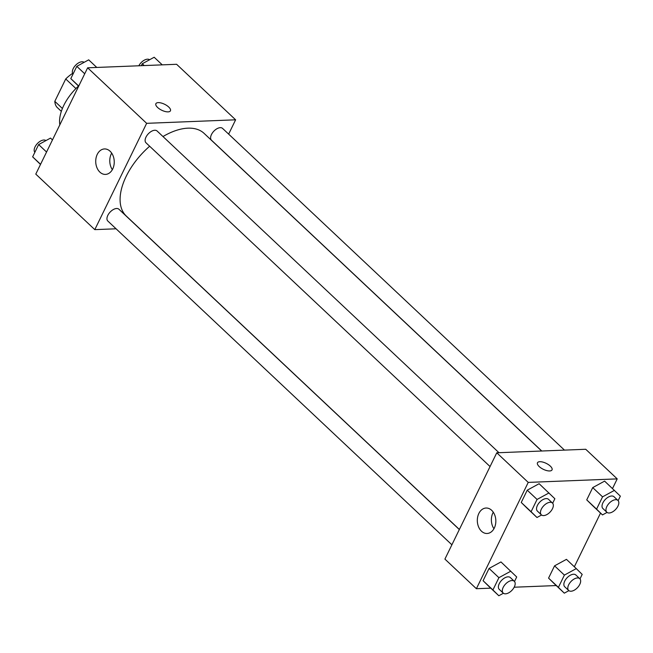 <?xml version="1.0" encoding="UTF-8"?>
<svg xmlns="http://www.w3.org/2000/svg" width="653" height="653" viewBox="0 0 653 653"><rect width="100%" height="100%" fill="white"/><g stroke="black" fill="none" stroke-linecap="round" stroke-linejoin="round"><path stroke-width="0.98" d="M62.41 108.488L54.811 101.346L65.724 78.964A25.092 13.86 133.3 0 1 72.597 73.414M54.811 101.346A25.092 13.86 133.3 0 0 56.942 107.231L61.341 111.369M75.911 88.547L65.724 78.964M78.491 86.057A38.878 21.476 133.3 0 0 59.839 124.788M116.079 228.795L94.799 229.636L35.784 174.114L87.641 67.806L176.612 64.288L235.619 119.809L228.648 134.118M157.602 107.467A8.097 3.314 -154 0 1 155.879 103.696A8.097 3.314 -154 0 1 164.613 104.276A8.097 3.314 -154 0 1 170.441 110.798A8.097 3.314 -154 0 1 165.095 111.492A8.097 3.314 -154 0 1 157.602 107.467M94.799 229.636L146.647 123.327L87.641 67.806M146.647 123.327L235.619 119.809M170.441 110.798A8.097 3.314 26 0 0 164.613 104.276A8.097 3.314 26 0 0 155.879 103.696M97.248 154.394A12.742 9.256 87.7 0 1 104.48 148.941A12.742 9.256 87.7 0 1 114.234 161.307A12.742 9.256 87.7 0 1 105.492 174.408A12.742 9.256 87.7 0 1 96.954 167.731A12.742 9.256 87.7 0 1 97.248 154.394M111.687 153.12A12.742 9.256 -92.3 0 0 111.304 153.839A12.742 9.256 -92.3 0 0 112.34 169.674M459.328 529.55L118.936 209.246A8.097 4.473 133.3 0 0 116.626 208.495A8.097 4.473 133.3 0 0 108.831 213.67A8.097 4.473 133.3 0 0 107.835 221.041L451.892 544.798M564.461 450.113L222.583 128.412A8.097 4.473 133.3 0 0 213.776 131.245A8.097 4.473 133.3 0 0 211.482 140.207L541.778 451.011M498.974 452.709L157.095 131A8.097 4.473 133.3 0 0 148.288 133.832A8.097 4.473 133.3 0 0 145.994 142.795L490.052 466.552M541.655 451.019L204.111 133.383A56.762 31.352 133.3 0 0 162.989 136.542M149.651 146.239A56.762 31.352 133.3 0 0 126.307 216.061L459.369 529.469M490.746 588.149L476.388 588.712L444.913 559.099L496.77 452.79L585.741 449.272L617.216 478.886L612.506 488.542M574.346 566.78L600.531 513.087M500.965 561.939L489.073 568.437L483.089 580.705L488.991 586.492L483.089 580.705L489.073 568.437L500.965 561.939L516.703 576.983L514.499 581.496M539.125 483.702L527.232 490.191L521.249 502.467L527.151 508.254L521.249 502.467L527.232 490.191L539.125 483.702L554.862 498.737L552.667 503.251M604.613 481.114L592.72 487.603L586.737 499.88L592.638 505.659L586.737 499.88L592.72 487.603L604.613 481.114L620.35 496.149L618.146 500.663M556.234 585.561L514.172 587.218M476.388 588.712L528.236 482.404L617.216 478.886M548.569 578.117L554.479 583.904L548.569 578.117L554.56 565.841L548.569 578.117L558.405 587.374L564.396 575.097L576.281 568.608L582.19 574.395L579.986 578.909M566.453 559.352L554.56 565.841L566.453 559.352L576.281 568.608M481.481 531.207A12.742 9.256 87.7 0 1 477.637 517.111A12.742 9.256 87.7 0 1 486.077 508.026A12.742 9.256 87.7 0 1 495.831 520.392A12.742 9.256 87.7 0 1 487.081 533.485A12.742 9.256 87.7 0 1 481.481 531.207M528.236 482.404L496.77 452.79M552.03 469.874A8.097 3.314 26 0 0 548.447 464.642A8.097 3.314 26 0 0 539.835 461.704A8.097 3.314 -154 0 1 548.455 464.642A8.097 3.314 -154 0 1 552.038 469.874A8.097 3.314 -154 0 1 543.304 469.303A8.097 3.314 -154 0 1 537.476 462.773A8.097 3.314 -154 0 1 539.835 461.695A8.097 3.314 26 0 0 537.476 462.773M493.276 512.197A12.742 9.256 -92.3 0 0 493.937 528.75M503.406 593.25L498.827 595.748L492.917 589.961L498.908 577.685L510.801 571.195M514.295 581.276L510.36 577.57A8.097 4.473 133.3 0 0 501.553 580.411A8.097 4.473 133.3 0 0 499.259 589.373L503.194 593.071A8.097 4.473 133.3 0 0 505.504 593.822A8.097 4.473 133.3 0 0 513.307 588.647A8.097 4.473 133.3 0 0 514.295 581.276A8.097 4.473 133.3 0 0 505.487 584.109A8.097 4.473 133.3 0 0 503.194 593.071M498.827 595.748L488.991 586.492M492.917 589.961L483.089 580.705M498.908 577.685L489.073 568.437M541.566 515.005L536.986 517.503L531.085 511.723L537.068 499.447L548.961 492.958M552.454 503.03L548.528 499.333A8.097 4.473 133.3 0 0 539.713 502.165A8.097 4.473 133.3 0 0 537.419 511.128L541.353 514.833A8.097 4.473 133.3 0 0 543.663 515.576A8.097 4.473 133.3 0 0 551.467 510.401A8.097 4.473 133.3 0 0 552.454 503.03A8.097 4.473 133.3 0 0 543.647 505.863A8.097 4.473 133.3 0 0 541.353 514.833M536.986 517.503L527.151 508.254M531.085 511.723L521.249 502.467M537.068 499.447L527.232 490.191M568.885 590.663L564.306 593.161L558.405 587.374M579.782 578.689L575.848 574.983A8.097 4.473 133.3 0 0 567.041 577.815A8.097 4.473 133.3 0 0 564.747 586.786L568.681 590.483A8.097 4.473 133.3 0 0 570.991 591.226A8.097 4.473 133.3 0 0 578.787 586.059A8.097 4.473 133.3 0 0 579.782 578.689A8.097 4.473 133.3 0 0 570.975 581.521A8.097 4.473 133.3 0 0 568.681 590.483M564.306 593.161L554.479 583.904M564.396 575.097L554.56 565.841M607.053 512.417L602.474 514.915L596.564 509.128L602.556 496.851L614.449 490.362M617.942 500.443L614.008 496.745A8.097 4.473 133.3 0 0 605.2 499.578A8.097 4.473 133.3 0 0 602.907 508.54L606.841 512.238A8.097 4.473 133.3 0 0 609.151 512.989A8.097 4.473 133.3 0 0 616.954 507.814A8.097 4.473 133.3 0 0 617.942 500.443A8.097 4.473 133.3 0 0 609.135 503.275A8.097 4.473 133.3 0 0 606.841 512.238M602.474 514.915L592.638 505.659M596.564 509.128L586.737 499.88M602.556 496.851L592.72 487.603M40.494 164.458L32.65 156.851L38.633 144.574L50.526 138.085L52.469 139.913M40.568 164.303L32.65 156.851M46.559 152.027L38.633 144.574M45.947 140.583A8.097 4.473 133.3 0 0 37.368 143.57A8.097 4.473 133.3 0 0 34.854 152.337M78.654 86.22L70.81 78.605L76.801 66.328L88.694 59.839L96.766 67.439M78.735 86.057L70.81 78.605M84.719 73.781L76.801 66.328M84.115 62.337A8.097 4.473 133.3 0 0 75.528 65.333A8.097 4.473 133.3 0 0 73.014 74.091M141.342 65.675L142.281 63.741L154.173 57.252L162.254 64.851M144.223 65.561L142.281 63.741M149.594 59.75A8.097 4.473 133.3 0 0 138.828 65.782"/></g></svg>
